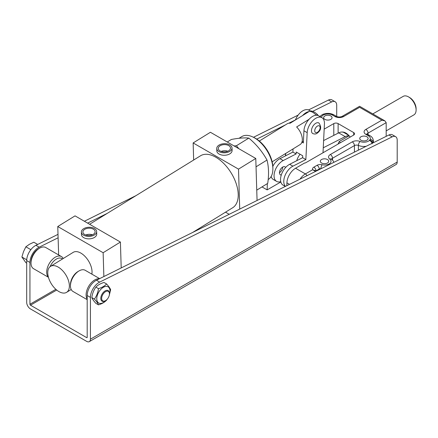 <?xml version="1.0" encoding="UTF-8"?>
<svg xmlns="http://www.w3.org/2000/svg" width="438" height="438" viewBox="0 0 438 438"><rect width="100%" height="100%" fill="white"/><g stroke="black" fill="none" stroke-linecap="round" stroke-linejoin="round"><path stroke-width="0.66" d="M58.008 234.352L35.943 245.313A12.22 7.057 120 0 0 35.341 245.636A12.22 7.057 120 0 0 26.696 260.605L26.696 302.39A5.349 3.088 -120 0 0 30.479 308.938L86.647 341.366A5.349 3.088 -120 0 0 89.319 341.629A5.349 3.088 -120 0 0 90.431 339.182L397.2 162.071A5.349 3.088 60 0 1 396.094 164.518L89.319 341.629M58.112 237.785L39.185 247.18A12.22 7.057 120 0 0 38.577 247.508A12.22 7.057 120 0 0 29.937 262.471L29.937 304.257A0.766 0.443 -120 0 0 30.479 305.193L86.647 337.621A0.766 0.443 -120 0 0 87.031 337.66A0.766 0.443 -120 0 0 87.189 337.309L86.647 337.621M336.712 116.497L336.712 105.246A7.638 4.407 120 0 0 335.13 101.747L331.889 99.88A7.638 4.407 120 0 0 328.445 100.056L308.5 109.96M298.158 115.095L253.465 137.291M136.026 195.611L84.381 221.256M397.2 162.071L397.2 140.171A7.638 4.407 120 0 0 395.618 136.672A7.638 4.407 120 0 0 392.174 136.848L99.672 282.105A12.22 7.057 120 0 0 90.431 297.397L90.431 339.182M395.618 136.672L392.377 134.8A7.638 4.407 120 0 0 388.939 134.981L96.431 280.238A12.22 7.057 120 0 0 87.189 295.524L87.189 337.309M335.13 101.747A7.638 4.407 120 0 0 331.686 101.923L312.666 111.372M295.431 119.93L288.784 123.231M285.499 124.863L256.761 139.131M107.233 213.388L87.622 223.128M342.297 132.046A10.693 6.176 60 0 1 345.894 133.07A10.693 6.176 60 0 1 350.176 137.083M330.821 115.95A4.199 2.425 0 0 0 326.244 115.424A4.199 2.425 0 0 0 323.655 117.663A4.199 2.425 0 0 0 324.881 119.382A4.199 2.425 0 0 0 329.458 119.908A4.199 2.425 0 0 0 332.053 117.663A4.199 2.425 0 0 0 330.821 115.95M327.476 159.541A4.199 2.425 0 0 0 322.899 159.016A4.199 2.425 0 0 0 320.304 161.255A4.199 2.425 0 0 0 321.536 162.974A4.199 2.425 0 0 0 326.113 163.5A4.199 2.425 0 0 0 328.703 161.255A4.199 2.425 0 0 0 327.476 159.541M366.902 136.782A4.199 2.425 0 0 0 362.325 136.256A4.199 2.425 0 0 0 359.729 138.496A4.199 2.425 0 0 0 360.961 140.209A4.199 2.425 0 0 0 365.538 140.735A4.199 2.425 0 0 0 368.134 138.496A4.199 2.425 0 0 0 366.902 136.782M262.006 186.916L267.147 189.884L267.333 183.626M300.052 179.12A12.22 7.057 -60 0 1 305.379 173.919L295.546 168.247L304.738 162.941A0.766 0.443 180 0 0 305.554 162.843L353.669 135.063A3.055 1.763 0 0 0 354.566 133.814A3.055 1.763 0 0 0 353.669 132.572L338.114 123.587A3.055 1.763 0 0 0 333.794 123.587L324.175 129.144M295.546 168.247A12.22 7.057 120 0 0 286.912 182.86L286.83 185.685M280.835 181.978L267.147 189.884M373.138 142.826L373.138 142.279C372.962 140.729 371.988 139.727 370.203 139.268A6.417 3.707 0 0 0 368.467 135.873L365.878 134.378A6.11 3.526 180 0 1 365.878 129.391L381.865 120.16L359.609 107.31C359.609 105.969 359.609 105.969 359.609 107.31L343.622 116.541A6.11 3.526 180 0 1 334.982 116.541L332.387 115.046A6.417 3.707 0 0 0 326.513 114.044L325.067 114.362A6.417 3.707 0 0 0 324.492 114.51A6.417 3.707 0 0 0 321.454 117.4M381.865 120.16L384.92 120.888L386.185 122.656L386.185 136.344M285.51 155.846L285.51 153.579M319.833 116.47L322.456 114.542L323.572 114.088L324.492 114.51M323.572 114.088L325.981 113.524L326.513 114.044M372.07 143.784C371.911 142.219 371.024 141.102 369.398 140.434A6.417 3.707 0 0 0 369.65 140.105L370.203 139.268M315.836 171.28L315.278 170.683L312.666 169.714A4.583 2.644 180 0 1 313.849 167.157L317.079 165.296A4.583 2.644 180 0 1 322.105 164.732A6.417 3.707 0 0 0 329.655 163.609A6.417 3.707 0 0 0 329.765 159.114A6.11 3.526 180 0 1 330.351 154.515L352.267 141.857A6.11 3.526 180 0 1 360.173 141.496A6.417 3.707 0 0 0 369.398 140.434M315.497 171.45L312.666 169.714L305.379 173.919A3.055 1.763 -120 0 1 306.983 175.676M272.157 161.825L300.096 144.573A12.22 6.805 -121.7 0 0 302.313 139.164A12.22 6.805 -121.7 0 0 296.635 126.965L309.053 119.3M315.53 115.298L316.066 114.964A12.22 6.805 -121.7 0 0 309.584 111.225L310.69 110.913C313.318 111.279 315.705 112.643 317.862 115.002L316.066 114.964M259.312 141.031L287.251 123.779A12.22 6.805 -121.7 0 1 290.153 123.22L309.584 111.225M303.425 141.282L301.892 142.23M318.18 115.555L317.862 115.002M349.064 135.824A11.459 6.614 120 0 0 345.182 136.612L323.26 147.792M348.664 135.276L343.956 132.561A11.459 6.614 120 0 0 338.7 132.873L323.616 140.565M300.057 154.236A11.459 6.614 120 0 0 296.734 160.697M408.539 96.902L409.618 97.526A9.165 5.294 60 0 1 416.1 108.75L416.1 109.998A10.693 6.176 -120 0 0 408.539 96.902A10.693 6.176 -120 0 0 403.19 96.371L372.82 113.907M349.13 135.78L339.308 141.452A10.693 6.176 60 0 1 340.353 142.75M386.185 130.885L413.883 114.893A10.693 6.176 -120 0 0 416.1 109.998M338.497 143.823A9.165 5.294 -120 0 0 338.229 143.483L339.308 141.452M338.229 143.976L338.229 143.483M347.953 134.866L347.953 134.586M58.194 267.092A15.275 8.508 -121.7 0 0 50.54 266.348A15.275 8.508 -121.7 0 0 48.771 278.382A15.275 8.508 -121.7 0 0 58.944 291.593A15.275 8.508 -121.7 0 0 66.592 292.343A15.275 8.508 -121.7 0 0 68.366 280.304A15.275 8.508 -121.7 0 0 58.194 267.092M91.854 274.133A15.275 8.508 -121.7 0 0 80.866 253.098A15.275 8.508 -121.7 0 0 73.212 252.348L50.54 266.348M84.693 234.505A6.11 3.646 -1.8 0 0 91.4 235.151A6.11 3.646 -1.8 0 0 95.117 231.653A6.11 3.646 -1.8 0 0 93.332 229.173A6.11 3.646 -1.8 0 0 86.62 228.532A6.11 3.646 -1.8 0 0 82.902 232.025A6.11 3.646 -1.8 0 0 84.693 234.505M220.068 150.918A6.11 3.646 -1.8 0 0 226.774 151.564A6.11 3.646 -1.8 0 0 230.492 148.066A6.11 3.646 -1.8 0 0 228.702 145.586A6.11 3.646 -1.8 0 0 221.995 144.945A6.11 3.646 -1.8 0 0 218.277 148.438A6.11 3.646 -1.8 0 0 220.068 150.918M229.786 144.923A7.638 4.561 -1.8 0 0 221.398 144.113A7.638 4.561 -1.8 0 0 216.75 148.487A7.638 4.561 -1.8 0 0 218.989 151.586A7.638 4.561 -1.8 0 0 227.371 152.391A7.638 4.561 -1.8 0 0 232.02 148.022A7.638 4.561 -1.8 0 0 229.786 144.923M216.75 148.487L216.826 150.935A7.638 4.561 -1.8 0 0 219.06 154.039A7.638 4.561 -1.8 0 0 227.448 154.844A7.638 4.561 -1.8 0 0 232.096 150.469L232.02 148.022M94.411 228.51A7.638 4.561 -1.8 0 0 86.023 227.7A7.638 4.561 -1.8 0 0 81.375 232.074A7.638 4.561 -1.8 0 0 83.614 235.173A7.638 4.561 -1.8 0 0 92.002 235.978A7.638 4.561 -1.8 0 0 96.645 231.609A7.638 4.561 -1.8 0 0 94.411 228.51M81.375 232.074L81.452 234.522A7.638 4.561 -1.8 0 0 83.691 237.626A7.638 4.561 -1.8 0 0 92.073 238.431A7.638 4.561 -1.8 0 0 96.721 234.056L96.645 231.609M253.23 137.176L254.418 137.773A23.679 13.189 58.3 0 1 255.54 138.375A23.679 13.189 58.3 0 1 272.874 167.661L272.879 168.991A25.207 14.038 -121.7 0 0 254.423 137.817A25.207 14.038 -121.7 0 0 253.23 137.176A25.207 14.038 -121.7 0 0 241.803 136.585L239.055 138.277M89.604 224.272L200.56 155.764A30.55 17.016 58.3 0 1 215.863 157.258A30.55 17.016 58.3 0 1 236.208 183.675A30.55 17.016 58.3 0 1 232.666 207.754L192.715 232.425M103.866 276.542L103.133 252.721L120.406 242.055L121.2 267.936M58.637 254.954L57.767 226.528L103.133 252.721M193.662 160.023L193.142 142.941L238.507 169.134L255.781 158.468L257.068 200.462M193.142 142.941L210.415 132.276L255.781 158.468M57.767 226.528L75.04 215.863L120.406 242.055M268.176 179.542L268.286 179.476A25.207 14.038 -121.7 0 0 272.879 168.991M239.728 209.074L238.507 169.134M225.515 212.167L229.205 214.297M227.793 151.214A6.11 3.646 -1.8 0 0 221.163 151.417M92.423 234.801A6.11 3.646 -1.8 0 0 85.788 235.003M285.8 167.305L284.985 166.834A4.583 2.644 120 0 0 281.541 167.973A4.583 2.644 120 0 0 279.46 172.452A4.583 2.644 120 0 0 280.402 174.773A4.583 2.644 120 0 0 281.3 174.986M279.455 172.676A4.583 2.644 120 0 0 282.691 167.283M293.055 148.925L292.896 152.079L296.137 153.952L283.2 160.549A12.22 7.057 120 0 0 274.812 171.269A12.22 7.057 120 0 0 276.586 181.387A12.22 7.057 120 0 0 280.753 181.644M292.896 152.079L279.959 158.682A12.22 7.057 120 0 0 272.836 166.341M271.144 176.476A12.22 7.057 120 0 0 273.345 179.514L276.586 181.387M285.324 186.435L283.063 185.126A12.22 7.057 -60 0 1 281.289 175.008A12.22 7.057 -60 0 1 289.677 164.294L302.62 157.696L302.713 155.769L296.23 152.03L296.137 153.952M302.62 157.696L305.861 159.563L292.918 166.166A12.22 7.057 120 0 0 284.815 176.054A12.22 7.057 120 0 0 285.466 186.358M305.861 159.563L307.18 132.654A12.22 7.057 120 0 1 312.737 120.702A12.22 7.057 120 0 1 321.919 117.669A12.22 7.057 120 0 1 324.432 123.855L323.014 152.763M321.919 117.669L318.678 115.802A12.22 7.057 120 0 0 309.496 118.829A12.22 7.057 120 0 0 303.939 130.781L303.342 142.958L301.985 142.175M310.263 110.94L308.954 110.184A12.22 7.057 120 0 0 295.409 119.979M309.047 111.559A12.22 7.057 120 0 0 302.57 115.555M312.754 133.546A6.11 3.526 -60 0 1 311.818 128.652A6.11 3.526 -60 0 1 315.809 123.264A6.11 3.526 -60 0 1 318.864 122.963C321.782 126.976 321.142 130.442 316.953 133.355C315.869 134.154 314.468 134.214 312.754 133.546M105.12 300.89L105.553 300.638A5.497 3.175 120 0 0 109.44 293.903A5.497 3.175 120 0 0 105.553 291.659A5.497 3.175 120 0 0 101.66 298.393A5.497 3.175 120 0 0 105.553 300.638L105.12 300.89A6.11 3.526 -60 0 1 102.065 301.191A6.11 3.526 -60 0 1 101.129 296.296A6.11 3.526 -60 0 1 105.12 290.914A6.11 3.526 -60 0 1 108.175 290.608A6.11 3.526 -60 0 1 109.44 293.405L109.44 293.903M26.696 263.145L25.869 262.669L21.9 257.024L23.499 251.68L25.869 246.791L29.45 244.278L33.808 242.209L37.684 244.448M26.723 259.805L21.9 257.024M31.087 249.381L30.72 249.594L25.869 246.791M30.72 249.594L30.518 250.114M91.821 297.588C92.347 293.635 93.699 290.153 95.878 287.136C97.751 285.105 100.45 283.545 103.987 282.455L106.582 283.955C104.698 285.998 101.994 287.558 98.473 288.637C97.953 292.589 96.601 296.072 94.422 299.088L91.821 297.588C92.352 299.039 93.705 300.961 95.878 303.353L98.473 304.853C101.994 303.775 104.698 302.215 106.582 300.172L107.19 299.28M109.385 294.67A9.357 5.404 120 0 0 110.009 291.084A9.357 5.404 120 0 0 103.39 287.262A9.357 5.404 120 0 0 96.776 298.721A9.357 5.404 120 0 0 106.188 300.216M109.314 295.108L110.639 289.726C110.113 288.281 108.761 286.359 106.582 283.955M98.473 288.637L95.878 287.136M94.422 299.088C96.595 301.481 97.948 303.403 98.473 304.853M238.83 148.679L236.411 145.755L248.822 138.09C256.372 144.425 262.433 151.745 267.005 160.051C268.768 166.889 269.003 174.669 267.717 183.385L256.75 190.158M227.256 142L231.357 139.47C238.672 138.074 244.492 137.614 248.822 138.09M256.038 166.823L267.005 160.051M236.411 145.755L234.084 145.942M31.016 263.096L31.016 261.847A10.693 6.176 -60 0 1 38.577 248.751L39.661 248.132A12.22 7.057 120 0 0 31.016 263.096A12.22 7.057 120 0 0 33.551 268.691L48.437 277.287M48.388 277.106A12.22 7.057 -60 0 1 46.68 272.14A12.22 7.057 -60 0 1 52.018 259.844A12.22 7.057 -60 0 1 61.435 256.569L45.771 247.525A12.22 7.057 120 0 0 39.661 248.132M62.42 259.011A10.693 6.176 120 0 0 50.058 266.687M61.435 256.569A12.22 7.057 -60 0 1 63.209 258.524M70.447 285.861L70.447 284.612A10.693 6.176 -60 0 1 78.008 271.516L79.086 270.892A12.22 7.057 120 0 0 70.447 285.861A12.22 7.057 120 0 0 72.976 291.456L87.189 299.658M99.656 278.634L85.196 270.29A12.22 7.057 120 0 0 79.086 270.892M87.189 299.11A12.22 7.057 -60 0 1 86.105 294.905A12.22 7.057 -60 0 1 90.551 283.616A12.22 7.057 -60 0 1 99.311 278.803M35.943 245.313L39.185 247.18M30.479 305.193L56.71 290.049M90.431 297.397L87.189 295.524M392.174 136.848L388.939 134.981M99.672 282.105L96.431 280.238M55.845 289.304L29.937 304.257M26.696 260.605L29.937 262.471M328.445 100.056L331.686 101.923M289.502 184.36L286.912 182.86M373.4 142.689L373.4 140.987A9.472 5.47 180 0 1 373.138 142.279L372.59 143.095M320.786 168.822A1.528 0.881 0 0 0 319.236 169.035L316.012 170.902A1.528 0.881 0 0 0 315.727 171.132M313.849 167.157A3.055 1.763 -120 0 1 316.012 170.902L316.012 171.192M317.079 165.296A3.055 1.763 -120 0 1 319.236 169.035L319.236 169.588M368.035 135.627L368.035 133.13A3.055 1.763 0 0 0 367.186 134.083M386.185 122.656L368.035 133.13A3.055 1.763 -120 0 0 365.878 129.391M366.119 146.308A9.472 5.47 180 0 1 358.383 145.421A3.055 1.763 0 0 0 354.43 145.602L332.508 158.255A3.055 1.763 0 0 0 331.659 159.208M358.383 150.152L358.383 145.421A3.055 1.462 -67.3 0 1 360.173 141.496M332.508 159.99L332.508 158.255A3.055 1.763 -120 0 0 330.351 154.515M354.43 152.112L354.43 145.602A3.055 1.763 -120 0 0 352.267 141.857M285.68 153.475L285.68 155.764M333.794 135.375L333.794 123.587M338.114 133.168L338.114 123.587M353.669 135.063L353.669 132.572M324.405 113.875A3.055 0.892 77.5 0 1 325.067 114.362M325.992 113.524C328.922 113.157 331.561 113.617 333.915 114.893A3.055 1.763 120 0 0 332.387 115.046M333.915 114.893L336.51 116.393A3.055 1.763 120 0 0 334.982 116.541M336.51 116.393C338.371 117.192 340.233 117.192 342.094 116.393A3.055 1.763 60 0 1 343.622 116.541M367.143 134.378L367.033 133.946L367.405 134.225A3.055 1.763 120 0 0 365.878 134.378M367.405 134.225L369.995 135.725A3.055 1.763 120 0 0 368.467 135.873M372.503 143.138A3.055 2.327 -146.4 0 0 369.65 140.105M331.615 159.503L331.643 159.197A3.055 2.004 127.9 0 0 329.765 159.114M320.917 168.756A3.055 0.975 -76.2 0 1 322.105 164.732M345.182 136.612L338.7 132.873M279.959 158.682L283.2 160.549M289.677 164.294L292.918 166.166M303.939 130.781L307.18 132.654M317.43 126.073A3.822 2.206 120 0 0 314.73 130.748A3.822 2.206 120 0 0 317.43 132.309A3.822 2.206 120 0 0 320.129 127.628A3.822 2.206 120 0 0 317.43 126.073M342.094 116.393L359.609 106.281L384.92 120.888M369.995 135.725C372.026 136.782 373.16 138.534 373.4 140.987M331.643 159.197L333.17 160.834L333.865 162.323M66.592 292.343L71.197 289.496M281.218 175.244L280.402 174.773"/></g></svg>
